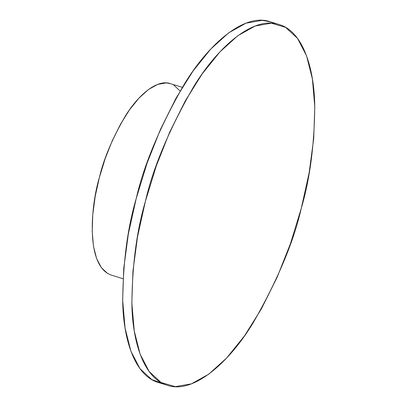 <?xml version="1.0" encoding="UTF-8"?>
<svg xmlns="http://www.w3.org/2000/svg" width="407" height="407" viewBox="0 0 407 407"><rect width="100%" height="100%" fill="white"/><g stroke="black" fill="none" stroke-linecap="round" stroke-linejoin="round"><path stroke-width="0.61" d="M279.217 24.552L270.039 21.708C244.47 12.668 208.562 44.012 184.234 84.28C159.849 126.923 143.839 165.028 136.197 198.585C127.457 228.271 122.965 262.78 122.71 302.116C123.423 339.677 134.89 375.732 158.242 382.448L167.414 385.292C192.984 394.332 228.897 362.988 253.225 322.72C277.61 280.077 293.62 241.972 301.261 208.415C309.997 178.729 314.494 144.22 314.748 104.884C314.036 67.323 302.564 31.268 279.217 24.552C253.647 15.512 217.735 46.856 193.406 87.123C169.022 129.767 153.012 167.872 145.37 201.429C136.635 231.115 132.138 265.623 131.883 304.955C132.596 342.521 144.063 378.576 167.414 385.292M145.37 201.429L156.237 166.046L169.678 132.153L185.185 101.058L202.152 73.952L219.933 51.882L237.846 35.689L255.199 26.002L271.332 23.194L285.612 27.366L297.502 38.365L306.542 55.759L312.383 78.892L314.799 106.863L313.7 138.604L309.132 172.894L301.261 208.415L290.394 243.798L276.953 277.691L261.447 308.786L244.48 335.892L226.699 357.962L208.786 374.155L191.427 383.842L175.3 386.65L161.019 382.478L149.13 371.479L140.089 354.085L134.249 330.952L131.832 302.981L132.931 271.24L137.5 236.95L145.37 201.429M170.579 83.689L166.214 82.911L157.657 84.402L148.448 89.545L138.945 98.133L129.507 109.844L120.508 124.221L112.281 140.72L105.148 158.705L99.384 177.477L95.207 196.322L92.781 214.514L92.201 231.354L93.483 246.194L96.581 258.47L101.379 267.699L107.687 273.535M180.138 91.015L173.789 85.129M182.346 87.337L170.396 83.633C156.827 78.836 137.775 95.467 124.868 116.829C111.935 139.459 103.439 159.671 99.384 177.477C91.071 204.456 85.012 265.573 111.08 275.025L123.031 278.729M270.385 21.815L262.154 20.35L246.026 23.158L228.673 32.845L210.76 49.038L192.979 71.108L176.007 98.214L160.506 129.309L147.059 163.202L136.197 198.585L128.327 234.106L123.753 268.396L122.655 300.137L125.076 328.108L130.917 351.241L139.952 368.635L151.842 379.634L162.942 383.506"/></g></svg>
